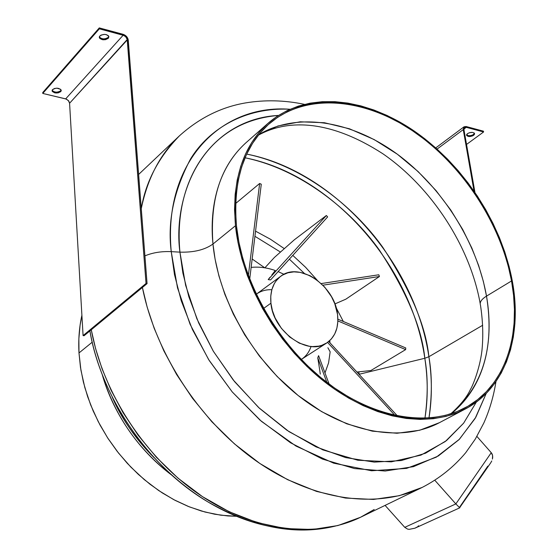 <?xml version="1.0" encoding="UTF-8"?>
<svg xmlns="http://www.w3.org/2000/svg" width="558" height="558" viewBox="0 0 558 558"><rect width="100%" height="100%" fill="white"/><g stroke="black" fill="none" stroke-linecap="round" stroke-linejoin="round"><path stroke-width="0.84" d="M492.707 457.26L492.414 459.095L492.602 455.544L492.707 457.26M492.114 454.003L492.602 455.544L491.256 452.698L492.114 454.003M451.366 413.659C492.023 380.089 492.079 328.23 486.506 296.117C481.526 299.234 479.503 302.227 480.438 305.087C479.503 302.227 481.526 299.234 486.506 296.117C476.93 242.067 442.313 187.265 397.01 153.973C351.721 120.933 297.233 111.551 258.71 134.701L277.975 125.968L300.176 121.797L324.4 122.725L349.482 128.8L374.16 139.57L397.31 154.189L418.095 171.557L436 190.55L450.843 210.136L462.708 229.505L471.859 248.087L478.625 265.489L483.388 281.525L486.506 296.117L511.54 280.96L486.506 296.117C494.709 346.985 482.998 386.164 451.366 413.659M359.15 374.265L424.812 358.271L428.879 356.729L482.684 325.258L428.879 356.729C415.236 262.685 334.402 170.978 246.692 154.099C302.436 165.412 353.409 206.16 382.704 247.187C410.528 289.741 425.921 326.263 428.879 356.729L424.812 358.271C421.918 328.146 406.761 292.064 379.328 250.005C350.452 209.466 300.183 169.144 245.053 157.788C331.738 174.724 411.441 265.35 424.812 358.271L359.15 374.265L358.801 371.837M343.337 321.492L336.083 307.57L343.337 321.492M317.097 280.088L305.449 267.142L292.79 255.397L305.721 267.421L317.097 280.088M284.336 248.659L270.246 239.117L255.55 231.165L270.421 239.222L284.336 248.659M254.929 236.306L280.472 252.076L254.929 236.306M289.372 259.163L304.34 273.385L289.372 259.163M264.757 267.805L252.16 258.996L264.757 267.805M78.985 352.956L80.931 370.191L84.83 387.58L90.633 404.843L98.271 421.695L107.61 437.856L118.519 453.054L130.809 467.053L144.271 479.608L158.674 490.531L173.789 499.661L189.35 506.866L205.114 512.063L220.829 515.201L236.25 516.276L227.797 515.941L214.691 514.218L201.445 511.037L188.206 506.406L175.114 500.359L162.336 492.944L150.011 484.239L138.279 474.328L127.294 463.328L117.18 451.345L108.05 438.532L100.028 425.036L93.193 411.009L87.62 396.619L83.372 382.035L80.485 367.422L78.985 352.956L92.258 342.166L78.985 352.956L78.859 338.797L80.101 325.084L81.9 315.263C79.236 327.19 78.26 339.752 78.985 352.956M171.969 475.297C137.784 449.12 114.509 415.41 102.128 374.174C110.526 404.717 132.372 445.751 171.969 475.297M374.202 509.489L360.545 517.266C314.342 538.393 263.516 533.302 208.064 501.998C149.195 467.367 101.479 398.279 89.936 330.957L89.936 330.957C97.329 378.178 132.804 456.081 208.064 501.998C237.296 519.414 267.024 528.607 297.261 529.577M112.172 396.891C122.411 419.839 136.445 440.157 154.28 457.86C134.813 437.772 120.779 417.447 112.172 396.891M360.545 517.266L337.911 525.545L312.564 529.486L285.291 528.552L257.126 522.567L229.178 511.742L202.519 496.669L178.079 478.213L156.484 457.386L138.098 435.198L123.011 412.578L111.091 390.258L102.065 368.796L95.578 348.562L91.268 329.778C103.104 393.592 145.812 458.453 200.392 495.246C255.076 531.962 316.637 538.596 360.545 517.266L422.211 487.413C377.864 508.973 314.628 501.203 257.691 461.989C200.866 422.713 155.661 354.177 142.402 287.475L147.166 307.13L154.189 328.334L163.864 350.884L176.537 374.39L192.482 398.266L211.817 421.743L234.423 443.847L259.909 463.51L287.586 479.664L316.491 491.389L345.486 498.057L373.428 499.438L399.27 495.699L422.211 487.413C439.223 478.631 453.724 467.067 465.707 452.712L475.297 439.097L483.842 422.971C489.652 409.9 493.69 396.103 495.957 381.595M486.248 393.383L475.828 417.251L459.401 439.272L436.272 457.162L406.573 468.392L371.572 470.771L333.684 463.182L295.991 446.072L261.458 421.374L232.205 391.89L209.215 360.51L192.454 329.576L181.204 300.65L174.48 274.578L171.236 251.644C161.471 251.219 152.697 252.628 144.92 255.871C152.697 252.628 161.471 251.219 171.236 251.644L177.493 287.802L190.104 324.324L208.636 359.582L232.295 392.002L260.028 420.139L290.558 442.794L322.503 459.101L354.483 468.56L385.18 471.022L413.436 466.669L438.302 455.984L459.039 439.641L475.123 418.465L486.248 393.383M179.934 252.139L171.236 251.644L179.934 252.139C173.064 203.517 196.207 122.286 278.449 115.443C218.45 118.324 172.52 173.664 179.934 252.139C193.842 252.537 204.856 249.831 212.968 244.02C204.856 249.831 193.842 252.537 179.934 252.139L185.626 285.333L196.918 318.876L213.442 351.421L234.562 381.63L259.421 408.268L286.972 430.288L316.079 446.895L345.569 457.581L374.306 462.115L401.279 460.552L425.587 453.201L446.533 440.548L463.579 423.243L476.372 402.018L463.663 423.131L445.277 441.524L420.969 455.112L391.304 461.85L357.817 460.238L322.845 449.881L289.009 431.655L258.605 407.507L233.153 379.872L213.24 351.087L198.69 322.977L188.848 296.765L182.885 273.078L179.934 252.139M439.411 422.678L419.672 430.246L397.017 433.259L372.325 431.153L346.783 423.815L321.659 411.644L298.153 395.51L277.18 376.552L259.296 355.962L244.711 334.849L233.321 314.091L224.853 294.331L218.917 275.952L215.088 259.163L212.968 244.02C209.717 199.339 220.738 165.566 246.036 142.688C214.976 170.727 209.815 212.877 212.968 244.02C218.248 299.423 253.206 361.012 300.616 397.435C348.087 433.859 402.716 442.215 439.411 422.678L465.379 408.958C428.621 428.537 373.455 419.679 325.223 382.3C277.054 344.921 241.23 282.02 235.476 225.725L212.968 244.02L235.476 225.725L237.924 242.123L241.893 258.786L247.354 275.526L254.246 292.141L262.504 308.428L272.032 324.198L282.725 339.257L294.436 353.416L307.039 366.522L320.376 378.415L334.277 388.968L348.576 398.056L363.098 405.61L377.682 411.553L392.155 415.843L406.364 418.465L420.146 419.414L433.371 418.716L445.905 416.414L457.637 412.564L468.469 407.242L478.304 400.532L487.071 392.532L494.723 383.339L501.196 373.072L506.469 361.849L510.514 349.782L513.325 336.997L514.901 323.619L515.243 309.76L514.378 295.559L512.321 281.113C522.609 335.825 505.862 387.782 465.379 408.958M236.473 225.927C232.86 180.778 243.672 146.817 268.9 124.036C305.261 92.502 363.293 97.601 412.634 130.837C462.038 164.303 500.84 223.081 511.54 280.96C521.744 335.288 505.116 386.861 464.954 407.905C428.432 427.393 373.623 418.612 325.691 381.477C277.821 344.356 242.214 281.867 236.473 225.927L235.553 210.087L236.132 194.875L238.189 180.45L241.663 166.954L246.503 154.51L252.621 143.239L259.923 133.222L268.321 124.553L277.696 117.271L287.935 111.419L298.935 107.031L310.555 104.109L322.691 102.644L335.219 102.623L348.018 104.018L360.977 106.794L373.986 110.896L386.931 116.266L399.716 122.851L412.229 130.572L424.387 139.354L436.091 149.126L447.265 159.804L457.811 171.292L467.66 183.505L476.741 196.353L484.986 209.724L492.323 223.535L498.699 237.666L504.062 252.028L508.359 266.494L511.54 280.96L513.576 295.315L514.434 309.432L514.092 323.201L512.523 336.495L509.726 349.196L505.701 361.179L500.456 372.332L494.011 382.53L486.409 391.653L477.69 399.598L467.911 406.259L457.148 411.539L445.493 415.361L433.036 417.635L419.895 418.319L406.203 417.37L392.093 414.761L377.717 410.493L363.23 404.585L348.806 397.08L334.605 388.047L320.801 377.571L307.563 365.755L295.049 352.74L283.415 338.671L272.799 323.724L263.334 308.058L255.132 291.883L248.282 275.387L242.863 258.759L238.915 242.207L236.473 225.927M385.083 505.388L404.766 527.345L385.083 505.388M141.272 208.65C147.549 178.246 160.258 153.98 179.411 135.852C158.43 157.53 145.715 181.796 141.272 208.65M512.321 281.113L509.112 266.564L504.795 252.007L499.396 237.562L492.979 223.346L485.6 209.452L477.306 195.998L468.169 183.08L458.257 170.79L447.649 159.232L436.412 148.491L424.638 138.656L412.411 129.819L399.821 122.049L386.959 115.422L373.937 110.01L360.845 105.881L347.808 103.084L334.926 101.675L322.315 101.689L310.102 103.153L298.397 106.09L287.328 110.498L277.019 116.378L267.575 123.702L259.121 132.427L251.763 142.499L245.597 153.841L240.721 166.361L237.213 179.948L235.141 194.47L234.548 209.78L235.476 225.725C231.856 180.339 242.716 146.182 268.063 123.262C304.668 91.484 363.091 96.604 412.753 130.042C462.484 163.717 501.537 222.858 512.321 281.113M290.021 109.263C220.654 103.858 162.964 162.427 171.236 251.644C167.365 221.638 173.803 190.738 190.55 158.946C208.797 129.072 244.871 106.99 290.021 109.263M424.812 358.271C427.972 378.924 428.014 398.914 424.945 418.256C428 395.936 427.951 375.939 424.812 358.271M428.879 356.729C432.122 374.767 432.15 395.204 428.976 418.026C432.171 398.279 432.136 377.85 428.879 356.729M491.256 452.698L476.909 436.419L491.256 452.698L455.844 503.916L434.891 480.347L455.844 503.916L404.766 527.345L407.438 529.033L409.14 529.361L414.943 528.189L409.14 529.361L407.438 529.033L404.766 527.345L455.844 503.916L459.632 507.717L455.844 503.916L491.256 452.698M487.811 466.125L459.618 507.145M491.751 460.964L490.733 462.812L491.751 460.964M490.21 463.559L490.733 462.812L490.21 463.559M490.873 462.596L459.632 507.717M416.861 527.129L414.943 528.189M418.64 525.789L417.775 526.487M466.579 134.813C468.343 136.124 470.666 136.019 473.554 134.485L473.693 135.287C470.513 136.905 468.148 136.933 466.6 135.371L467.492 133.641L466.732 134.436L466.711 135.601L468.65 136.501L472.466 135.957L474.46 134.492L474.195 133.006L472.549 132.413L469.466 132.706L467.492 133.641C470.673 132.016 473.045 131.981 474.593 133.536L473.693 135.287L473.554 134.485L474.474 133.299L472.989 134.841L470.806 135.594L468.511 135.699L466.579 134.813M463.914 129.065L466.258 127.322L483.584 131.974L466.537 144.438L483.584 131.974L466.258 127.322L463.914 129.065M483.437 131.172L483.584 131.974L483.437 131.172L466.111 126.513L483.437 131.172M463.252 129.602L464.054 126.792L466.111 126.513L463.796 127.022L463.252 129.602L437.074 149.084L463.252 129.602L474.035 191.178L463.252 129.602M474.97 192.531L463.97 129.791L464.605 127.545L466.258 127.322L465.205 127.273L464.137 128.124L463.97 129.791L474.97 192.531M60.731 90.717L61.136 90.019L60.78 91.603L60.731 90.717L58.939 91.791L56.358 92.168L53.861 91.728L52.124 90.305C54.517 92.586 57.383 92.726 60.731 90.717M52.515 89.622C56.198 87.543 59.099 87.773 61.22 90.312L60.78 91.603L61.234 90.668L60.606 89.301L56.909 88.164L54.314 88.541L52.208 90.075L52.333 91.491L54.677 92.844L58.172 92.886L60.78 91.603C57.097 93.674 54.203 93.437 52.082 90.891L52.515 89.622M108.301 37.33L108.803 36.416L108.371 38.244L108.301 37.33L106.362 38.516L103.648 38.914L101.054 38.404L99.338 36.877C101.772 39.374 104.758 39.527 108.301 37.33M99.826 35.97C103.648 33.703 106.669 33.94 108.88 36.682L108.371 38.244L108.88 36.675L108.308 35.677L106.306 34.624L104.499 34.38L100.991 35.105L99.477 36.479L99.331 37.546L99.903 38.537L102.784 39.758L105.567 39.66L108.371 38.244C104.541 40.504 101.521 40.26 99.324 37.519L99.826 35.97M42.771 93.437L99.345 28.821L123.172 35.217L65.684 98.871L42.771 93.437L99.345 28.821L99.282 27.9L42.729 92.558L42.771 93.437L42.729 92.558L99.282 27.9L123.102 34.303C126.038 35.363 127.761 37.316 128.263 40.155L147.061 283.624L84.063 335.742L147.061 283.624L146.036 283.45L83.079 335.595L84.063 335.742L83.079 335.595L69.583 103.244L127.301 39.897L146.036 283.45L83.079 335.595L69.583 103.244L68.355 100.51L65.684 98.871L123.172 35.217L125.634 36.654L127.245 39.485L69.583 103.244L68.85 101.151L66.409 99.108L42.771 93.437M99.345 28.821L99.282 27.9L124.05 34.645L126.61 36.556L128.103 39.241L147.061 283.624L146.036 283.45L127.175 39.165L125.975 37.016L123.932 35.489L99.345 28.821M270.923 303.196L263.564 308.476L270.923 303.196C269.87 291.178 273.141 282.202 280.737 276.266C299.172 261.311 334.863 285.787 337.548 314.496C338.922 327.351 335.337 336.83 326.779 342.933C308.448 356.597 273.057 331.836 270.923 303.196L272.409 310.625L275.15 318.011L281.406 328.355L289.693 336.983L299.269 343.135L309.251 346.267L312.522 346.595L318.757 346.141L321.68 345.374L326.967 342.807L331.361 338.964L334.716 333.991L336.899 328.104L337.855 321.527L337.548 314.496L334.779 303.698L331.501 296.71L324.749 287.182L316.281 279.481L310.025 275.687L300.288 272.367L293.913 271.865L287.907 272.778L282.508 275.094L280.102 276.747L276.001 280.995L274.348 283.548L271.927 289.386L270.769 296.026L270.923 303.196M311.05 346.49C309.153 352.133 305.896 356.457 301.278 359.464L326.779 342.933M327.881 347.739L330.155 351.833L327.881 347.739M324.986 372.932L328.571 362.902L330.155 351.833L328.571 362.902L324.986 372.932M317.781 357.859L318.583 355.655L329.129 384.099L318.583 355.655L317.781 357.859L326.876 382.397L317.781 357.859L319.504 368.692L317.781 357.859M320.299 374.111L319.504 368.692L320.299 374.111M245.966 268.286L246.057 269.082L245.966 268.286M275.247 270.511C267.003 267.617 258.968 266.578 251.135 267.408C258.968 266.578 267.003 267.617 275.247 270.511L271.851 274.934L275.247 270.511M270.058 277.228L268.196 279.593L270.058 277.228M270.581 279.914L268.196 279.593L326.367 215.5L294.387 239.752L274.39 257.468L264.876 267.826L274.39 257.468L294.387 239.752L326.367 215.5L327.644 216.902L326.367 215.5L268.196 279.593L270.581 279.914L327.644 216.902L270.581 279.914M283.966 274.299L278.114 271.6L283.966 274.299M280.716 276.28L256.248 294.261C260.691 291.004 265.887 289.49 271.837 289.714M329.764 340.603L329.987 342.856L329.764 340.603M328.739 341.496L397.449 415.94L328.739 341.496M327.56 342.396L394.98 415.424L327.56 342.396M337.89 319.183L405.743 347.948L405.652 349.608L370.875 370.526L356.925 372.04L370.875 370.526L405.652 349.608L405.743 347.948L337.89 319.183M337.876 320.92L405.652 349.608L337.876 320.92M321.234 283.569L378.798 274.773L379.454 276.496L345.834 299.186L334.87 303.943L345.834 299.186L379.454 276.496L378.798 274.773L321.234 283.569M322.894 285.194L379.454 276.496L322.894 285.194M248.352 275.575L259.644 183.477L235.615 203.51L259.644 183.477L261.277 184.224L259.644 183.477L248.352 275.575M249.705 279.126L261.277 184.224L249.705 279.126M450.738 413.862C460.51 405.059 467.116 396.836 470.554 389.191C471.838 387.573 479.615 370.031 481.924 350.773C483.402 336.3 482.921 321.094 480.466 305.149M138.628 174.452L179.411 135.852C199.157 118.08 221.149 107.108 245.387 102.944C264.862 99.687 284.559 100.161 304.487 104.36M246.036 142.688L268.042 123.283M480.194 303.566C470.017 246.399 431.676 187.418 382.886 153.778C330.301 119.761 287.844 118.875 258.298 135.217M414.845 528.231L459.841 507.787M464.054 126.792L435.756 147.905M99.296 37.149L99.324 37.519"/></g></svg>
